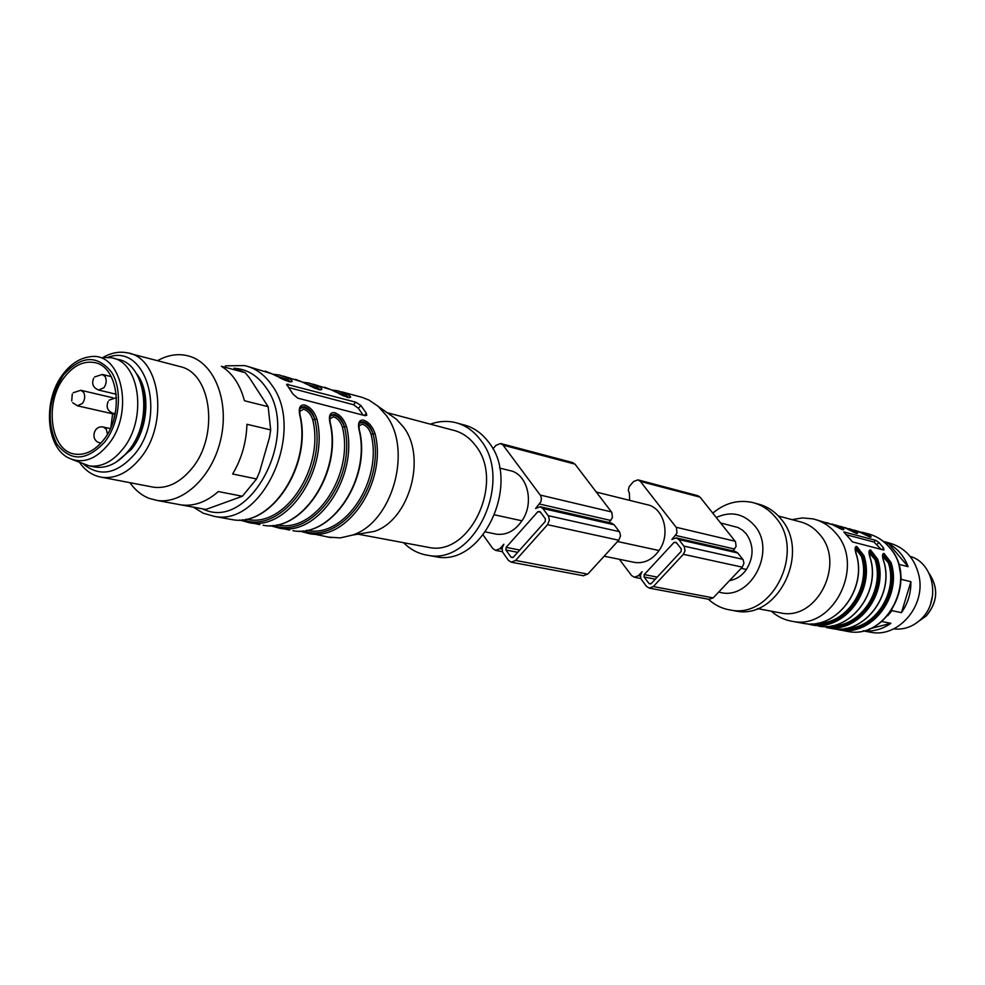 <?xml version="1.0" encoding="UTF-8"?>
<svg xmlns="http://www.w3.org/2000/svg" width="985" height="985" viewBox="0 0 985 985"><rect width="100%" height="100%" fill="white"/><g stroke="black" fill="none" stroke-linecap="round" stroke-linejoin="round"><path stroke-width="1.48" d="M103.413 440.11C94.819 450.65 85.486 455.341 75.426 454.159C50.284 451.77 43.746 402.483 64.678 376.873C73.543 365.694 83.294 360.892 93.907 362.48C118.286 365.472 124.639 414.759 103.413 440.11M79.699 462.654C85.658 471.027 93.119 475.915 102.071 477.331C115.762 478.87 128.456 472.566 140.153 458.419C169.285 424.178 160.493 357.124 127.151 352.79C119.148 351.263 111.108 352.815 103.043 357.457L111.231 357.752C140.116 361.396 147.676 419.635 122.497 449.443C112.339 461.817 101.32 467.309 89.426 465.942L72.311 459.539M113.878 358.429L117.252 359.291C146.112 362.936 153.697 421.001 128.555 450.711C118.409 463.036 107.402 468.515 95.52 467.149L93.144 466.681M124.787 455.033L130.205 449.123C144.696 428.229 148.292 406.337 140.966 383.436M136.312 373.426C150.865 390.54 148.476 428.647 131.399 449.382L116.279 462.063M108.079 357.321C146.433 342.509 167.364 415.879 134.489 454.356C117.129 473.871 100.248 477.245 83.873 464.464M130.242 353.603L181.289 366.9C212.243 374.731 218.879 437.168 191.435 468.983C179.886 482.712 167.315 488.794 153.722 487.243L151.013 486.725M157.465 360.695C167.118 355.289 176.758 353.541 186.362 355.45L189.871 356.373C214.878 363.994 229.431 401.769 220.812 439.15C212.489 476.58 183.099 504.394 157.243 500.478L149.277 498.422C141.668 495.443 135.216 490.185 129.921 482.675M233.974 368.168L245.154 372.638L221.403 366.297C232.522 373.229 240.192 384.704 244.428 400.747L268.142 406.682L270.69 429.916L246.939 424.276C246.361 442.327 241.596 458.899 232.645 473.982L256.568 478.956L242.359 496.268L218.338 491.552C206.542 501.919 194.328 506.388 181.671 504.985L205.877 509.467L242.359 496.268M202.257 508.814L205.877 509.467M268.142 406.682L249.476 377.908L245.154 372.638M256.568 478.956L259.597 471.84L269.496 437.463L270.69 429.916M366.309 413.195L360.842 405.451L355.696 402.139L286.61 384.285L292.877 393.988L297.729 398.149L365.275 415.707L366.765 415.251L366.309 413.195L364.401 415.485M288.63 387.548L353.553 404.724L358.417 408.369L363.206 415.165M359.205 423.254L362.788 422.417C367.553 424.166 370.963 427.995 373.044 433.929L375.051 433.609C387.536 481.677 347.631 541.381 309.401 533.698L299.686 531.075M330.123 415.953L333.927 415.054C338.84 416.84 342.349 420.755 344.43 426.776L346.474 426.456C358.934 475.312 318.598 536.111 280.159 528.366L270.161 525.621L289.59 530.09M299.809 415.436L299.662 414.722C298.443 407.679 300.166 404.453 304.821 405.057C310.361 407.051 314.387 411.705 316.899 419.044L314.806 419.376C312.971 412.74 309.561 408.541 304.562 406.793L301.336 407.064L299.834 408.886M375.051 433.609C372.576 426.517 368.747 422.023 363.551 420.139C359.242 419.61 357.715 422.762 358.983 429.583L359.303 429.755C358.675 423.562 359.02 421.014 360.313 422.146L363.293 421.826C367.984 423.476 371.234 427.515 373.044 433.929L371.05 434.25C369.326 429.017 366.469 425.643 362.468 424.141L358.811 425.976M330.923 415.264L334.432 414.439C339.271 416.138 342.608 420.25 344.43 426.776L342.386 427.108C340.662 421.777 337.732 418.342 333.607 416.803L329.716 418.81M246.151 519.181L248.208 519.563C285.404 527.123 324.644 467.493 312.713 419.696C310.977 414.291 307.985 410.794 303.712 409.206L299.575 411.41M360.301 422.134L359.069 423.648M331.379 414.697L329.963 416.396M279.518 377.735L290.144 381.86L287.349 379.459L288.888 378.363C293.333 381.17 293.259 382.242 288.642 381.564L271.872 373.832M309.943 385.972L319.94 389.863L317.059 387.45L318.549 386.366C323.006 389.149 323.006 390.22 318.574 389.58L302.112 381.983M349.084 397.632L345.772 395.17L347.225 394.111C351.67 396.869 351.743 397.94 347.471 397.337L331.329 389.875M290.563 381.897L287.349 379.459L285.896 380.592M320.322 389.9L317.059 387.45L315.68 388.546M300.006 408.381L303.959 407.519C308.933 409.218 312.541 413.171 314.806 419.376L312.713 419.696M344.516 396.265L345.772 395.17L348.579 397.571M494.827 514.909L521.939 520.794C534.867 502.682 527.307 473.132 509.307 470.473L499.567 468.047M494.839 533.858L496.489 534.19C506.475 535.323 514.958 530.853 521.939 520.794M492.882 448.914L495.997 445.318L500.614 443.496L503.089 445.146L540.593 495.59L541.405 498.127L540.974 501.636L535.569 508.531L540.125 506.733L542.883 508.506L548.559 516.226L549.396 520.191L547.525 524.71L515.574 560.44L511.289 562.201L508.358 560.342L502.547 552.019L502.128 547.956L503.877 544.212L499.949 548.633L495.677 550.393L492.82 548.559L483.179 535.114M545.197 521.545L545.394 518.849L540.075 511.658L537.884 511.658L506.142 547.352L505.933 550.036L511.129 557.251L513.284 557.276L545.197 521.545M500.971 443.595L572.568 462.556L574.994 464.132L611.833 512.446L612.436 517.556L609.038 522.506M540.482 506.807L611.426 523.06L614.135 524.771L619.7 532.146L620.538 535.938L618.74 540.223L587.774 574.12L583.292 575.72M617.546 541.528L659.027 550.516C652.489 559.615 644.461 563.605 634.956 562.484L633.38 562.164M596.331 492.081L646.542 504.554C663.681 507.176 671.142 534.153 659.027 550.516M629.649 500.355L629.39 493.51L628.282 490.161L629.243 486.516L633.626 481.48L638.009 479.867L640.373 481.394L676.51 527.751L676.929 533.254L671.856 539.485L676.166 537.884L678.8 539.521L684.267 546.601L685.018 550.874L683.368 554.309L653.351 586.555L649.3 588.119L646.492 586.407L640.89 578.774L640.447 575.068L642.072 571.682L638.379 575.671L634.328 577.247L631.594 575.548L619.331 559.295M681.115 551.415L681.288 548.953L676.178 542.366L674.085 542.353L644.252 574.563L644.079 577.001L649.09 583.6L651.147 583.649L681.115 551.415M638.342 479.966L697.762 495.689L700.076 497.166L735.5 541.713L736.115 546.38L732.926 550.886M676.51 537.958L735.204 551.403L737.777 552.991L743.133 559.775L743.958 563.248L742.284 567.151L713.177 597.883L708.929 599.323M741.163 568.32L746.408 569.465C753.956 556.993 753.931 545.148 746.334 533.932L742.518 530.176L738.024 527.529L720.614 522.949M712.795 513.136C724.726 503.163 737.728 499.567 751.801 502.325C761.085 504.492 768.953 509.454 775.417 517.236C805.865 550.8 772.72 618.888 730.759 610.084C722.288 608.792 714.827 605.172 708.363 599.212M716.267 517.507C730.87 510.87 743.564 513.517 754.387 525.436C777.387 551.071 749.733 602.217 718.779 591.973M755.224 503.261L757.12 503.766C766.379 505.921 774.235 510.87 780.686 518.627C811.061 552.068 778.039 619.848 736.177 611.082L733.246 610.54M778.396 516.029L798.97 521.484C807.072 523.343 813.942 527.615 819.569 534.313C845.881 563.026 817.402 620.759 781.142 613.039L778.581 612.559M792.038 519.649L802.455 517.913L812.847 518.861C821.859 520.966 829.518 525.731 835.822 533.181C865.446 565.279 833.63 629.932 792.888 621.437C784.774 620.193 777.584 616.782 771.341 611.192M883.631 548.091L883.853 550.061L852.456 541.898L843.825 531.925L875.64 540.309L878.94 542.526L883.631 548.091L882.141 549.618M883.52 560.76L883.471 560.576C882.043 555.799 882.24 553.422 884.062 553.459L891.006 562.46L888.421 562.94L882.622 556.217M869.915 557.165C881.513 591.419 850.486 632.37 818.461 626.103C850.523 632.395 881.624 591.517 870.026 557.227L869.915 557.165C868.487 552.351 868.708 549.95 870.58 549.999L877.635 559.111L875.025 559.591L869.09 552.794M856.1 553.902L856.039 553.693C854.611 548.805 854.857 546.392 856.778 546.441L863.943 555.675L862.626 555.922L856.63 547.635L855.596 547.759M831.919 524.02L839.774 526.679C843.726 528.81 844.748 529.819 842.828 529.721L833.273 525.214M843.505 527.344L853.626 530.423C857.553 532.54 858.588 533.55 856.728 533.451L847.285 528.994M870.038 536.973L866.332 534.867L867.145 534.079C871.048 536.172 872.094 537.182 870.284 537.096L859.585 532.048M845.807 534.584L873.966 542.045L881.156 549.359M831.857 524.549L826.661 522.579M861.974 533.181L866.111 535.261M840.02 629.046C871.072 635.029 900.967 595.666 889.714 562.706L883.508 555.023L882.683 555.06M826.046 626.485C857.356 632.653 887.657 592.748 876.33 559.357L870.026 551.575L869.164 551.625M838.678 527.911L841.781 529.339M852.554 531.629L855.62 533.045M889.714 562.706L883.902 554.617L882.72 554.949M876.33 559.357L870.432 551.169L869.189 551.514M842.643 529.622L834.209 525.67M856.507 533.341L848.257 529.474M898.665 564.294L908.084 566.658L888.778 543.794L885.01 542.797M892.041 610.035L891.905 610.651L901.472 612.645L910.879 581.679L901.398 579.414L900.979 580.448M869.361 628.91L890.871 623.32L881.797 621.523M868.819 631.914L871.38 632.382C898.529 637.615 925.678 606.058 919.079 576.2C914.954 558.335 904.833 547.217 888.729 542.858L883.385 541.43M908.084 566.658C904.218 556.316 897.778 548.694 888.778 543.794M901.398 579.414L899.096 565.759M901.472 612.645C907.936 603.399 911.063 593.081 910.879 581.679M887.768 615.699L891.905 610.651M863.266 630.819C873.067 631.841 882.277 629.341 890.871 623.32M855.3 548.128L856.162 548.103L862.626 555.922L861.296 556.168L856.002 549.248L855.226 549.322M866.332 534.867L869.004 536.616M930.579 604.101L932.721 594.608M893.654 628.898C903.996 629.994 913.206 626.669 921.295 618.925C940.921 600.715 933.965 562.94 910.078 556.328M853.626 530.423L852.788 531.211M839.774 526.679L838.924 527.48M729.553 580.596C736.337 579.476 741.951 575.769 746.408 569.465M433.043 556.229L436.293 556.821C482.896 566.806 521.902 482.33 488.548 442.056C481.493 432.723 472.8 426.874 462.482 424.535L458.173 423.365M403.591 542.71C410.585 549.729 418.723 553.927 428.032 555.318C474.733 565.341 513.899 480.385 480.483 439.938C473.416 430.556 464.711 424.683 454.368 422.331C446.427 420.657 438.423 421.26 430.371 424.153M426.123 546.921L429.029 547.463C470.325 556.476 505.046 481.48 475.583 445.626C469.291 437.254 461.522 432.033 452.287 429.977L387.142 412.69M358.996 533.993L374.288 531.408C409.366 520.203 427.022 456.978 403.37 426.924L396.549 419.339L389.592 414.426M327.833 537.059L340.268 537.896L352.544 535.077C392.584 522.272 412.924 449.406 385.911 415.005L378.142 406.337L369.166 400.181L362.148 397.361L341.783 391.882M329.84 422.282C342.287 471.593 301.705 533.045 263.13 525.264C301.866 533.156 342.694 471.877 330.184 422.466L329.84 422.282C328.608 415.35 330.221 412.161 334.691 412.727C340.059 414.673 343.987 419.241 346.474 426.456M331.305 414.771C329.987 413.626 329.606 416.187 330.184 422.466L329.987 422.959M358.983 429.583C371.456 478.094 331.305 538.426 292.951 530.693C331.452 538.524 371.837 478.365 359.303 429.768L359.119 430.223M112.635 413.786L110.849 427.49M114.814 414.279L113.841 419.241M63.508 374.965C81.09 355.45 97.109 354.526 111.551 372.182C122.965 389.9 119.739 423.058 104.644 442.105C86.446 461.349 70.415 461.842 56.551 443.57C46.209 421.186 48.524 398.322 63.508 374.965M63.557 373.426C71.228 363.662 79.933 358.121 89.672 356.829C121.623 350.525 135.204 412.641 108.067 444.752C95.557 459.564 82.605 464.07 69.209 458.234C45.655 447.806 42.564 399.873 63.188 373.931M107.439 434.176L106.318 429.214L103.376 427.071C93.181 424.744 89.98 441.403 100.335 442.893L101.036 442.93M100.027 442.831L100.962 443.016M98.66 390.06L103.979 387.671C106.478 383.83 106.848 380.099 105.087 376.492L102.317 374.46L94.609 376.935M77.322 405.795L82.494 403.431C84.969 399.627 85.338 395.921 83.602 392.325L80.819 390.269L73.21 392.744M113.226 413.417L115.257 413.404M360.842 405.451L358.417 408.369M373.044 433.929C386.206 484.201 341.167 545.087 302.875 530.866M344.43 426.776C357.629 478.045 311.777 540.186 273.251 525.399M228.865 519.021L232.263 519.637C271.035 527.48 312.06 464.858 299.662 414.722M288.076 384.113L286.992 385.455M371.05 434.25C383.03 480.52 344.615 537.97 307.849 530.533L306.655 530.312M342.386 427.108C354.354 474.13 315.532 532.639 278.533 525.14L276.933 524.845M355.696 402.139L353.553 404.724M272.55 374.152L279.432 375.026L288.888 378.363M275.591 375.728L287.349 379.459M302.555 382.192L309.142 383.067L318.549 386.366M305.658 383.793L317.059 387.45M331.563 389.974L337.867 390.823L347.225 394.111M334.728 391.599L345.772 395.17M281.599 378.733L285.822 380.555M312.06 386.982L315.348 388.422M343.58 395.884L341.733 395.071M499.949 548.633L502.018 549.039M503.089 445.146L574.994 464.132M540.248 495.061L611.5 511.941M539.558 504.037L610.872 520.486M542.883 508.506L614.135 524.771M548.214 515.684L619.356 531.641M547.525 524.71L618.74 540.223M515.574 560.44L587.774 574.12M537.884 511.658L540.519 512.262M506.142 547.352L519.748 550.036M505.933 550.036L517.704 552.326M511.129 557.251L512.914 557.584M638.379 575.671L640.361 576.065M640.373 481.394L700.076 497.166M676.178 527.27L735.179 541.245M675.611 535.421L734.65 549.051M678.8 539.521L737.777 552.991M683.935 546.109L742.801 559.308M683.368 554.309L742.284 567.151M653.351 586.555L713.177 597.883M674.085 542.353L676.596 542.92M644.252 574.563L657.229 577.111M644.079 577.001L655.296 579.18M649.09 583.6L650.802 583.933M862.638 532.343L866.96 533.513C875.714 535.569 883.163 540.149 889.307 547.291C918.155 578.096 887.534 639.721 847.937 631.483L845.179 630.979M883.471 560.576C894.996 594.435 864.264 634.882 832.46 628.664L829.678 628.147M891.006 562.46C902.494 596.11 871.922 636.273 840.254 630.08L835.009 628.947M863.943 555.675C875.567 590.089 844.416 631.262 812.28 624.97L815.642 625.586M877.635 559.111C889.196 593.142 858.341 633.798 826.427 627.556L832.46 628.664C864.301 634.906 895.119 594.521 883.57 560.625L882.708 554.986M856.039 553.693C867.687 588.34 836.388 629.809 804.117 623.48L801.285 622.963M812.28 624.97L806.826 623.788L812.28 624.97M816.171 519.76L831.783 524.525M835.206 524.919L845.82 528.317M849.082 528.674L860.964 532.688M857.159 531.026L867.145 534.079M878.94 542.526L877.044 544.483M875.64 540.309L873.966 542.045M841.867 527.775L836.253 526.372M888.421 562.94C898.418 592.662 874.495 629.033 845.856 628.368M875.025 559.591C885.109 589.756 860.767 626.657 831.832 625.832M861.296 556.168C871.466 586.777 846.694 624.231 817.464 623.222M929.212 573.578C938.693 588.057 937.72 602.155 926.319 615.884L918.365 621.56L926.245 615.908C937.621 602.192 938.619 588.094 929.237 573.627M811.751 623.874C843.32 630.215 874.04 589.769 862.626 555.922M313.082 384.125L331.095 389.752M283.385 376.098L301.866 381.86M248.454 366.642L271.601 373.697M242.593 519.735C281.328 535.126 328.017 471.667 314.806 419.376M239.601 519.981L249.882 522.85C288.543 530.656 329.322 468.7 316.899 419.044M239.564 519.981L259.757 524.648M301.25 407.137C299.92 405.968 299.502 408.566 300.019 414.919C312.491 465.154 271.22 527.591 232.263 519.637L214.287 516.362C263.167 527.049 306.163 429.965 271.638 384.889C264.362 374.435 255.3 367.996 244.465 365.57L225.331 365.866M202.725 508.9C249.562 532.725 301.632 434.286 265.851 387.339C257.553 375.519 247.1 369.178 234.479 368.304M89.426 465.942L95.52 467.149M93.673 378.203C91.383 383.953 93.144 387.93 98.968 390.134L116.279 394.246M72.693 402.73L77.618 405.857L115.073 414.34M72.262 394.049L71.72 400.981M108.165 401.437C105.826 407.273 107.624 411.299 113.546 413.491L115.171 413.86M116.513 397.608L109.113 400.156M102.071 477.331L153.722 487.243M157.243 500.478L205.446 509.405M299.649 531.075L331.169 537.662M360.399 422.072L359.217 423.328M330.923 415.276L330.147 416.039M300.807 407.728L301.336 407.064M496.489 534.19L485.568 531.962M495.677 550.393L502.424 551.698M511.289 562.201L583.612 575.782M634.328 577.247L640.779 578.49M649.3 588.119L709.237 599.372M730.759 610.084L736.177 611.082M757.44 608.595L781.142 613.039M792.888 621.437L804.117 623.48C836.425 629.834 867.822 588.427 856.15 553.755L855.583 547.746M834.997 628.947L847.937 631.483C887.854 639.721 918.488 578.318 889.553 547.426C883.36 540.236 875.825 535.594 866.96 533.513M840.747 526.396L845.856 528.329M869.078 551.662L870.026 557.227M871.38 632.382L863.119 630.856M867.539 535.963L870.235 537.084M854.487 530.115L859.56 532.035M853.909 532.294L856.691 533.439M845.82 527.788L843.492 527.332M839.959 528.539L842.815 529.721M634.956 562.484L604.15 556.193M436.293 556.821L428.032 555.318M429.029 547.463L357.986 534.165M324.718 387.24L331.206 389.801M339.246 393.889L348.727 397.595M295.438 379.311L301.976 381.909M265.137 371.111L271.725 373.734M396.549 419.339L378.142 406.337M300.61 407.876L300.019 408.492M374.288 531.408L352.544 535.077M193.368 507.164L203.292 513.234L214.287 516.362M112.906 397.805L81.189 390.356M111.293 376.664L102.699 374.559M110.357 428.586L103.745 427.145"/></g></svg>

